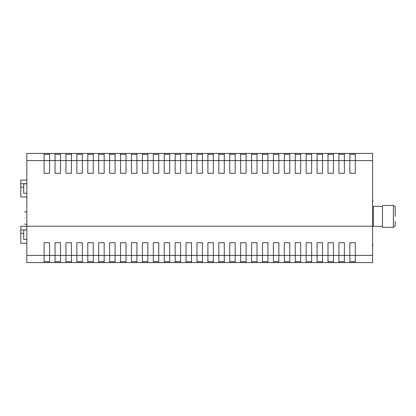 <?xml version="1.0" encoding="UTF-8"?>
<svg xmlns="http://www.w3.org/2000/svg" width="416" height="416" viewBox="0 0 416 416"><rect width="100%" height="100%" fill="white"/><g stroke="black" fill="none" stroke-linecap="round" stroke-linejoin="round"><path stroke-width="0.62" d="M202.436 255.424L202.436 242.705L196.976 242.705L196.976 255.424L202.436 255.424M207.896 262.595L213.356 262.595L213.356 242.705L213.356 255.424L207.896 255.424L207.896 242.705L207.896 262.595L202.436 262.595L202.436 242.705M213.356 261.685L207.896 261.685M213.356 242.705L207.896 242.705M218.816 242.705L218.816 255.424L224.276 255.424L224.276 242.705L218.816 242.705L218.816 262.595L224.276 262.595L224.276 242.705M224.276 261.685L218.816 261.685M229.731 242.705L229.731 255.424L235.191 255.424L235.191 242.705L229.731 242.705L229.731 262.595L235.191 262.595L235.191 242.705M235.191 261.685L229.731 261.685M240.651 242.705L240.651 255.424L246.111 255.424L246.111 242.705L240.651 242.705L240.651 262.595L246.111 262.595L246.111 242.705M246.111 261.685L240.651 261.685M251.571 242.705L251.571 255.424L257.031 255.424L257.031 242.705L251.571 242.705L251.571 262.595L257.031 262.595L257.031 242.705M257.031 261.685L251.571 261.685M262.491 242.705L262.491 255.424L267.946 255.424L267.946 242.705L262.491 242.705L262.491 262.595L267.946 262.595L267.946 242.705M267.946 261.685L262.491 261.685M273.406 242.705L273.406 255.424L278.866 255.424L278.866 242.705L273.406 242.705L273.406 262.595L278.866 262.595L278.866 242.705M278.866 261.685L273.406 261.685M284.326 242.705L284.326 255.424L289.786 255.424L289.786 242.705L284.326 242.705L284.326 262.595L289.786 262.595L289.786 242.705M289.786 261.685L284.326 261.685M295.246 242.705L295.246 255.424L300.706 255.424L300.706 242.705L295.246 242.705L295.246 262.595L300.706 262.595L300.706 242.705M300.706 261.685L295.246 261.685M306.16 242.705L306.16 255.424L311.62 255.424L311.62 242.705L306.16 242.705L306.16 262.595L311.62 262.595L311.62 242.705M311.62 261.685L306.16 261.685M317.08 242.705L317.08 255.424L322.54 255.424L322.54 242.705L317.08 242.705L317.08 262.595L322.54 262.595L322.54 242.705M322.54 261.685L317.08 261.685M328 242.705L328 255.424L333.46 255.424L333.46 242.705L328 242.705L328 262.595L333.46 262.595L333.46 242.705M333.46 261.685L328 261.685M338.92 242.705L338.92 255.424L344.375 255.424L344.375 242.705L338.92 242.705L338.92 262.595L344.375 262.595L344.375 242.705M344.375 261.685L338.92 261.685M349.835 262.595L355.295 262.595L355.295 242.705L355.295 255.424L349.835 255.424L349.835 242.705L349.835 262.595L344.375 262.595M338.92 262.595L333.46 262.595M328 262.595L322.54 262.595M317.08 262.595L311.62 262.595M306.16 262.595L300.706 262.595M295.246 262.595L289.786 262.595M284.326 262.595L278.866 262.595M273.406 262.595L267.946 262.595M262.491 262.595L257.031 262.595M251.571 262.595L246.111 262.595M240.651 262.595L235.191 262.595M229.731 262.595L224.276 262.595M218.816 262.595L213.356 262.595M355.295 261.685L349.835 261.685M355.295 242.705L349.835 242.705M44.117 262.595L44.117 242.705L44.117 255.424L49.577 255.424L49.577 242.705L49.577 262.595L26.832 262.595L26.832 226.2L372.585 226.2L372.585 262.595L355.295 262.595M202.436 261.685L196.976 261.685M202.436 262.595L196.976 262.595L196.976 242.705M191.516 242.705L191.516 255.424L186.061 255.424L186.061 242.705L191.516 242.705L191.516 262.595L186.061 262.595L186.061 242.705M186.061 261.685L191.516 261.685M180.601 242.705L180.601 255.424L175.141 255.424L175.141 242.705L180.601 242.705L180.601 262.595L175.141 262.595L175.141 242.705M175.141 261.685L180.601 261.685M169.681 242.705L169.681 255.424L164.221 255.424L164.221 242.705L169.681 242.705L169.681 262.595L164.221 262.595L164.221 242.705M164.221 261.685L169.681 261.685M158.761 242.705L158.761 255.424L153.301 255.424L153.301 242.705L158.761 242.705L158.761 262.595L153.301 262.595L153.301 242.705M153.301 261.685L158.761 261.685M147.846 242.705L147.846 255.424L142.386 255.424L142.386 242.705L147.846 242.705L147.846 262.595L142.386 262.595L142.386 242.705M142.386 261.685L147.846 261.685M136.926 242.705L136.926 255.424L131.466 255.424L131.466 242.705L136.926 242.705L136.926 262.595L131.466 262.595L131.466 242.705M131.466 261.685L136.926 261.685M126.006 242.705L126.006 255.424L120.546 255.424L120.546 242.705L126.006 242.705L126.006 262.595L120.546 262.595L120.546 242.705M120.546 261.685L126.006 261.685M115.086 242.705L115.086 255.424L109.626 255.424L109.626 242.705L115.086 242.705L115.086 262.595L109.626 262.595L109.626 242.705M109.626 261.685L115.086 261.685M104.172 242.705L104.172 255.424L98.712 255.424L98.712 242.705L104.172 242.705L104.172 262.595L98.712 262.595L98.712 242.705M98.712 261.685L104.172 261.685M93.252 242.705L93.252 255.424L87.792 255.424L87.792 242.705L93.252 242.705L93.252 262.595L87.792 262.595L87.792 242.705M87.792 261.685L93.252 261.685M82.332 242.705L82.332 255.424L76.872 255.424L76.872 242.705L82.332 242.705L82.332 262.595L76.872 262.595L76.872 242.705M76.872 261.685L82.332 261.685M71.412 242.705L71.412 255.424L65.957 255.424L65.957 242.705L71.412 242.705L71.412 262.595L65.957 262.595L65.957 242.705M65.957 261.685L71.412 261.685M60.497 242.705L60.497 255.424L55.037 255.424L55.037 242.705L60.497 242.705L60.497 262.595L55.037 262.595L55.037 242.705M55.037 261.685L60.497 261.685M49.577 262.595L55.037 262.595M60.497 262.595L65.957 262.595M71.412 262.595L76.872 262.595M82.332 262.595L87.792 262.595M93.252 262.595L98.712 262.595M104.172 262.595L109.626 262.595M115.086 262.595L120.546 262.595M126.006 262.595L131.466 262.595M136.926 262.595L142.386 262.595M147.846 262.595L153.301 262.595M158.761 262.595L164.221 262.595M169.681 262.595L175.141 262.595M180.601 262.595L186.061 262.595M191.516 262.595L196.976 262.595M44.117 261.685L49.577 261.685M44.117 242.705L49.577 242.705M26.832 230.017L23.712 230.017L23.712 239.481L26.832 239.481M26.832 226.288L20.8 226.288L20.8 243.214L26.832 243.214M23.712 233.376L20.8 233.376M26.832 183.799L23.712 183.799L23.712 193.258L26.832 193.258M26.832 180.066L20.8 180.066L20.8 196.992L26.832 196.992M23.712 187.153L20.8 187.153M372.585 207.272L373.365 207.272L373.365 206.362L382.46 206.362L382.46 226.382L373.365 226.382L373.365 225.472L372.585 225.472M373.365 206.362L373.365 226.382M373.365 207.272L373.365 225.472M395.2 221.374L395.2 225.472C395.58 225.789 394.971 226.398 393.38 227.292L382.46 227.292L382.46 226.382M382.46 206.362L382.46 227.292M24.622 218.046C24.622 225.789 24.622 225.789 24.622 218.046C24.622 210.298 24.622 210.298 24.622 218.046M196.976 173.295L196.976 160.576L202.436 160.576L202.436 173.295L202.436 153.405L196.976 153.405L196.976 173.295L202.436 173.295M207.896 173.295L207.896 160.576L213.356 160.576L213.356 173.295L207.896 173.295L207.896 153.405L213.356 153.405L213.356 173.295M213.356 154.315L207.896 154.315L213.356 154.315M218.816 173.295L218.816 160.576L224.276 160.576L224.276 173.295L218.816 173.295L218.816 153.405L224.276 153.405L224.276 173.295M224.276 154.315L218.816 154.315L224.276 154.315M229.731 173.295L229.731 160.576L235.191 160.576L235.191 173.295L229.731 173.295L229.731 153.405L235.191 153.405L235.191 173.295M235.191 154.315L229.731 154.315L235.191 154.315M240.651 173.295L240.651 160.576L246.111 160.576L246.111 173.295L240.651 173.295L240.651 153.405L246.111 153.405L246.111 173.295M246.111 154.315L240.651 154.315L246.111 154.315M251.571 173.295L251.571 160.576L257.031 160.576L257.031 173.295L251.571 173.295L251.571 153.405L257.031 153.405L257.031 173.295M257.031 154.315L251.571 154.315L257.031 154.315M262.491 173.295L262.491 160.576L267.946 160.576L267.946 173.295L262.491 173.295L262.491 153.405L267.946 153.405L267.946 173.295M267.946 154.315L262.491 154.315L267.946 154.315M273.406 173.295L273.406 160.576L278.866 160.576L278.866 173.295L273.406 173.295L273.406 153.405L278.866 153.405L278.866 173.295M278.866 154.315L273.406 154.315L278.866 154.315M284.326 173.295L284.326 160.576L289.786 160.576L289.786 173.295L284.326 173.295L284.326 153.405L289.786 153.405L289.786 173.295M289.786 154.315L284.326 154.315L289.786 154.315M295.246 173.295L295.246 160.576L300.706 160.576L300.706 173.295L295.246 173.295L295.246 153.405L300.706 153.405L300.706 173.295M300.706 154.315L295.246 154.315L300.706 154.315M306.16 173.295L306.16 160.576L311.62 160.576L311.62 173.295L306.16 173.295L306.16 153.405L311.62 153.405L311.62 173.295M311.62 154.315L306.16 154.315L311.62 154.315M317.08 173.295L317.08 160.576L322.54 160.576L322.54 173.295L317.08 173.295L317.08 153.405L322.54 153.405L322.54 173.295M322.54 154.315L317.08 154.315L322.54 154.315M328 173.295L328 160.576L333.46 160.576L333.46 173.295L328 173.295L328 153.405L333.46 153.405L333.46 173.295M333.46 154.315L328 154.315L333.46 154.315M338.92 173.295L338.92 160.576L344.375 160.576L344.375 173.295L338.92 173.295L338.92 153.405L344.375 153.405L344.375 173.295M344.375 154.315L338.92 154.315L344.375 154.315M349.835 153.405L355.295 153.405L355.295 173.295L355.295 160.576L349.835 160.576L349.835 173.295L349.835 153.405L344.375 153.405M338.92 153.405L333.46 153.405M328 153.405L322.54 153.405M317.08 153.405L311.62 153.405M306.16 153.405L300.706 153.405M295.246 153.405L289.786 153.405M284.326 153.405L278.866 153.405M273.406 153.405L267.946 153.405M262.491 153.405L257.031 153.405M251.571 153.405L246.111 153.405M240.651 153.405L235.191 153.405M229.731 153.405L224.276 153.405M218.816 153.405L213.356 153.405M355.295 154.315L349.835 154.315L355.295 154.315M355.295 173.295L349.835 173.295M207.896 153.405L202.436 153.405M44.117 153.405L44.117 173.295L44.117 160.576L49.577 160.576L49.577 173.295L49.577 153.405L26.832 153.405L26.832 226.2L372.585 226.2L372.585 153.405L355.295 153.405M196.976 154.315L202.436 154.315M191.516 173.295L191.516 160.576L186.061 160.576L186.061 173.295L191.516 173.295L191.516 153.405L186.061 153.405L186.061 173.295M186.061 154.315L191.516 154.315M180.601 173.295L180.601 160.576L175.141 160.576L175.141 173.295L180.601 173.295L180.601 153.405L175.141 153.405L175.141 173.295M175.141 154.315L180.601 154.315M169.681 173.295L169.681 160.576L164.221 160.576L164.221 173.295L169.681 173.295L169.681 153.405L164.221 153.405L164.221 173.295M164.221 154.315L169.681 154.315M158.761 173.295L158.761 160.576L153.301 160.576L153.301 173.295L158.761 173.295L158.761 153.405L153.301 153.405L153.301 173.295M153.301 154.315L158.761 154.315M147.846 173.295L147.846 160.576L142.386 160.576L142.386 173.295L147.846 173.295L147.846 153.405L142.386 153.405L142.386 173.295M142.386 154.315L147.846 154.315M136.926 173.295L136.926 160.576L131.466 160.576L131.466 173.295L136.926 173.295L136.926 153.405L131.466 153.405L131.466 173.295M131.466 154.315L136.926 154.315M126.006 173.295L126.006 160.576L120.546 160.576L120.546 173.295L126.006 173.295L126.006 153.405L120.546 153.405L120.546 173.295M120.546 154.315L126.006 154.315M115.086 173.295L115.086 160.576L109.626 160.576L109.626 173.295L115.086 173.295L115.086 153.405L109.626 153.405L109.626 173.295M109.626 154.315L115.086 154.315M104.172 173.295L104.172 160.576L98.712 160.576L98.712 173.295L104.172 173.295L104.172 153.405L98.712 153.405L98.712 173.295M98.712 154.315L104.172 154.315M93.252 173.295L93.252 160.576L87.792 160.576L87.792 173.295L93.252 173.295L93.252 153.405L87.792 153.405L87.792 173.295M87.792 154.315L93.252 154.315M82.332 173.295L82.332 160.576L76.872 160.576L76.872 173.295L82.332 173.295L82.332 153.405L76.872 153.405L76.872 173.295M76.872 154.315L82.332 154.315M71.412 173.295L71.412 160.576L65.957 160.576L65.957 173.295L71.412 173.295L71.412 153.405L65.957 153.405L65.957 173.295M65.957 154.315L71.412 154.315M60.497 173.295L60.497 160.576L55.037 160.576L55.037 173.295L60.497 173.295L60.497 153.405L55.037 153.405L55.037 173.295M55.037 154.315L60.497 154.315M49.577 153.405L55.037 153.405M60.497 153.405L65.957 153.405M71.412 153.405L76.872 153.405M82.332 153.405L87.792 153.405M93.252 153.405L98.712 153.405M104.172 153.405L109.626 153.405M115.086 153.405L120.546 153.405M126.006 153.405L131.466 153.405M136.926 153.405L142.386 153.405M147.846 153.405L153.301 153.405M158.761 153.405L164.221 153.405M169.681 153.405L175.141 153.405M180.601 153.405L186.061 153.405M44.117 154.315L49.577 154.315M44.117 173.295L49.577 173.295M191.516 153.405L196.976 153.405M372.819 200.97L372.585 203.606M372.585 202.831L372.819 200.2M372.819 244.644L372.585 247.281M372.585 246.506L372.819 243.875M349.835 255.44L344.375 255.44M338.92 255.44L333.46 255.44M328 255.44L322.54 255.44M317.08 255.44L311.62 255.44M306.16 255.44L300.706 255.44M295.246 255.44L289.786 255.44M284.326 255.44L278.866 255.44M273.406 255.44L267.946 255.44M262.491 255.44L257.031 255.44M251.571 255.44L246.111 255.44M240.651 255.44L235.191 255.44M229.731 255.44L224.276 255.44M218.816 255.44L213.356 255.44M207.896 255.44L202.436 255.44M372.585 255.44L355.295 255.44M49.577 255.44L55.037 255.44M60.497 255.44L65.957 255.44M71.412 255.44L76.872 255.44M82.332 255.44L87.792 255.44M93.252 255.44L98.712 255.44M104.172 255.44L109.626 255.44M115.086 255.44L120.546 255.44M126.006 255.44L131.466 255.44M136.926 255.44L142.386 255.44M147.846 255.44L153.301 255.44M158.761 255.44L164.221 255.44M169.681 255.44L175.141 255.44M180.601 255.44L186.061 255.44M26.832 255.44L44.117 255.44M191.516 255.44L196.976 255.44M26.832 229.928L20.8 229.928M26.832 183.706L20.8 183.706M395.2 216.372L395.2 207.272C395.58 206.955 394.971 206.346 393.38 205.452L393.38 227.292M349.835 160.56L344.375 160.56M338.92 160.56L333.46 160.56M328 160.56L322.54 160.56M317.08 160.56L311.62 160.56M306.16 160.56L300.706 160.56M295.246 160.56L289.786 160.56M284.326 160.56L278.866 160.56M273.406 160.56L267.946 160.56M262.491 160.56L257.031 160.56M251.571 160.56L246.111 160.56M240.651 160.56L235.191 160.56M229.731 160.56L224.276 160.56M218.816 160.56L213.356 160.56M207.896 160.56L202.436 160.56M372.585 160.56L355.295 160.56M49.577 160.56L55.037 160.56M60.497 160.56L65.957 160.56M71.412 160.56L76.872 160.56M82.332 160.56L87.792 160.56M93.252 160.56L98.712 160.56M104.172 160.56L109.626 160.56M115.086 160.56L120.546 160.56M126.006 160.56L131.466 160.56M136.926 160.56L142.386 160.56M147.846 160.56L153.301 160.56M158.761 160.56L164.221 160.56M169.681 160.56L175.141 160.56M180.601 160.56L186.061 160.56M191.516 160.56L196.976 160.56M26.832 160.56L44.117 160.56M393.38 205.452L382.46 205.452M24.622 224.052L26.832 224.453M24.622 212.04L26.832 211.635M372.585 203.975L372.585 199.103L372.819 200.075M372.585 247.65L372.585 242.778"/></g></svg>
